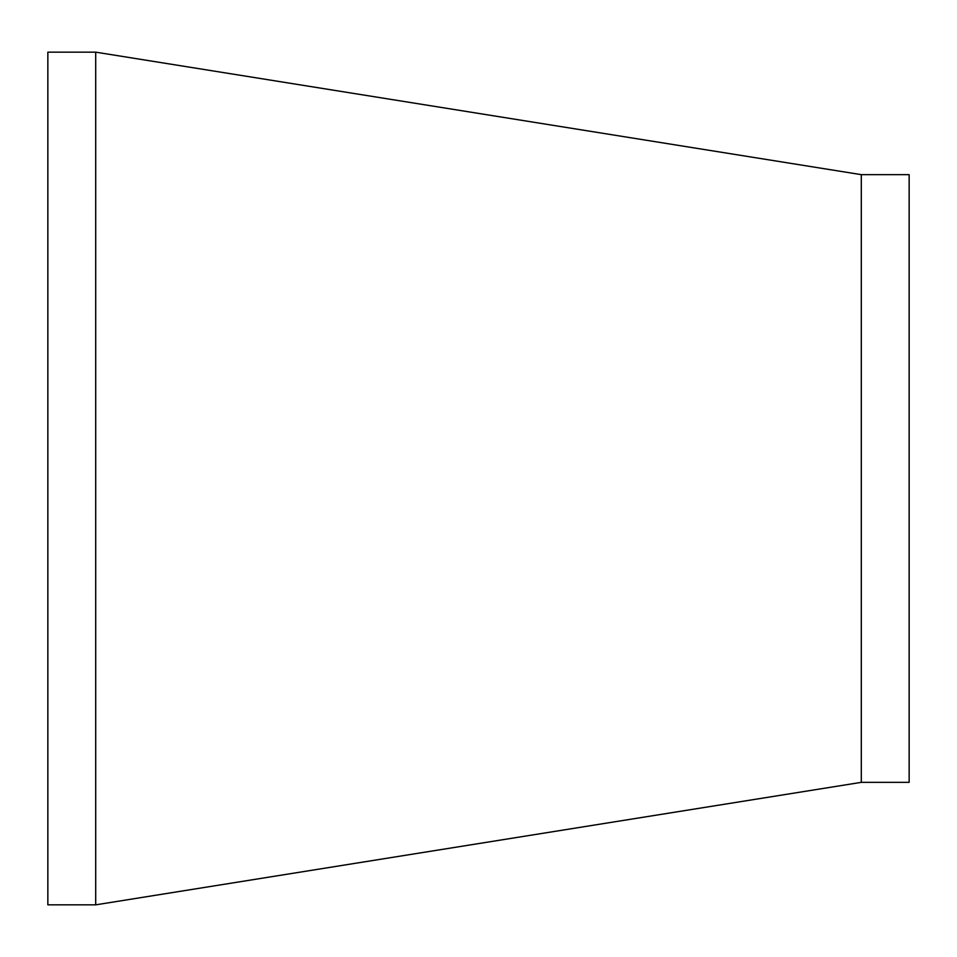 <?xml version="1.0" encoding="UTF-8"?>
<svg xmlns="http://www.w3.org/2000/svg" width="957" height="957" viewBox="0 0 957 957"><rect width="100%" height="100%" fill="white"/><g stroke="black" fill="none" stroke-linecap="round" stroke-linejoin="round"><path stroke-width="1.44" d="M95.7 904.843L47.85 904.843L47.85 52.157L95.7 52.157L95.7 904.843L861.3 782.347L909.15 782.347L909.15 174.653L861.3 174.653L861.3 782.347M95.7 52.157L861.3 174.653"/></g></svg>
